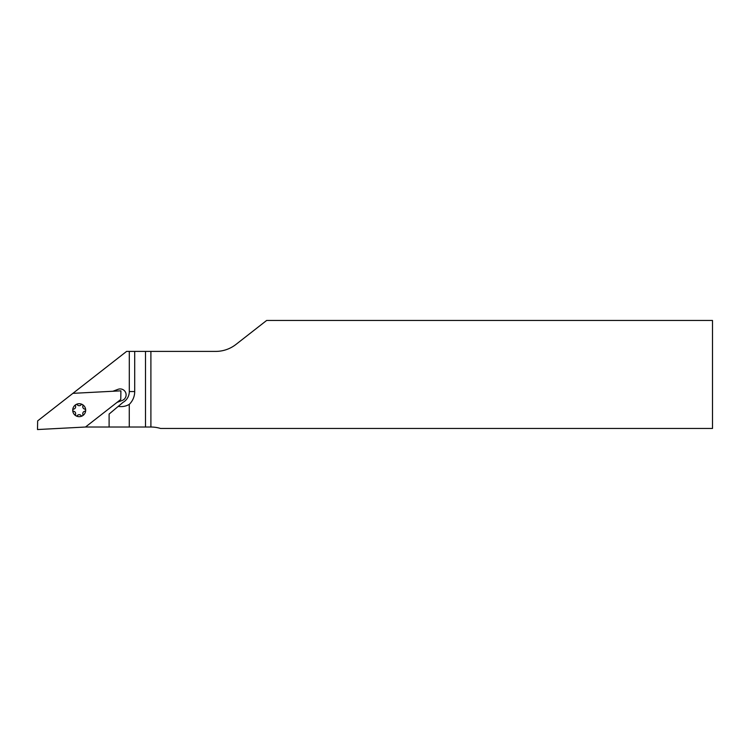 <?xml version="1.0" encoding="UTF-8"?>
<svg xmlns="http://www.w3.org/2000/svg" width="750" height="750" viewBox="0 0 750 750"><rect width="100%" height="100%" fill="white"/><g stroke="black" fill="none" stroke-linecap="round" stroke-linejoin="round"><path stroke-width="1.12" d="M112.884 391.256L118.097 389.306A5.944 5.944 0 0 1 125.738 392.784A5.944 5.944 0 0 1 122.25 400.434L117.047 402.384M126.6 351.403L37.65 420.891L37.5 429.544L85.5 427.022L109.106 427.022L109.106 414.066L122.991 402.384A12.422 12.422 0 0 0 129.3 391.566L129.3 351.403L126.6 351.403M150.9 351.403L150.9 427.022A32.944 32.944 0 0 1 160.519 428.456L712.5 428.456L712.5 320.456L266.644 320.456L235.978 344.419A32.944 32.944 0 0 1 215.7 351.403L134.7 351.403L134.7 391.566A17.822 17.822 0 0 1 129.262 404.381L129.262 427.022L145.5 427.022L145.5 351.403M150.9 427.022L145.5 427.022M129.262 427.022L109.106 427.022M129.3 351.403L134.7 351.403M129.262 404.381C125.841 406.35 122.175 407.016 118.247 406.369M85.5 427.022L120.759 399.478L120.909 390.834L72.909 393.347M134.7 391.566L129.3 391.566M82.444 404.578A6.478 6.478 0 0 1 82.444 415.8A6.478 6.478 0 0 1 72.722 410.184A6.478 6.478 0 0 1 82.444 404.578A1.078 1.078 0 0 0 81.075 404.822A2.428 2.428 0 0 1 77.334 404.822A1.078 1.078 0 0 0 75.487 405.881A2.428 2.428 0 0 1 73.622 409.125A1.078 1.078 0 0 0 73.622 411.253A2.428 2.428 0 0 1 75.487 414.488A1.078 1.078 0 0 0 77.334 415.556A2.428 2.428 0 0 1 81.075 415.556A1.078 1.078 0 0 0 82.922 414.488A2.428 2.428 0 0 1 84.787 411.253A1.078 1.078 0 0 0 84.787 409.125A2.428 2.428 0 0 1 82.922 405.881A1.078 1.078 0 0 0 82.444 404.578"/></g></svg>
